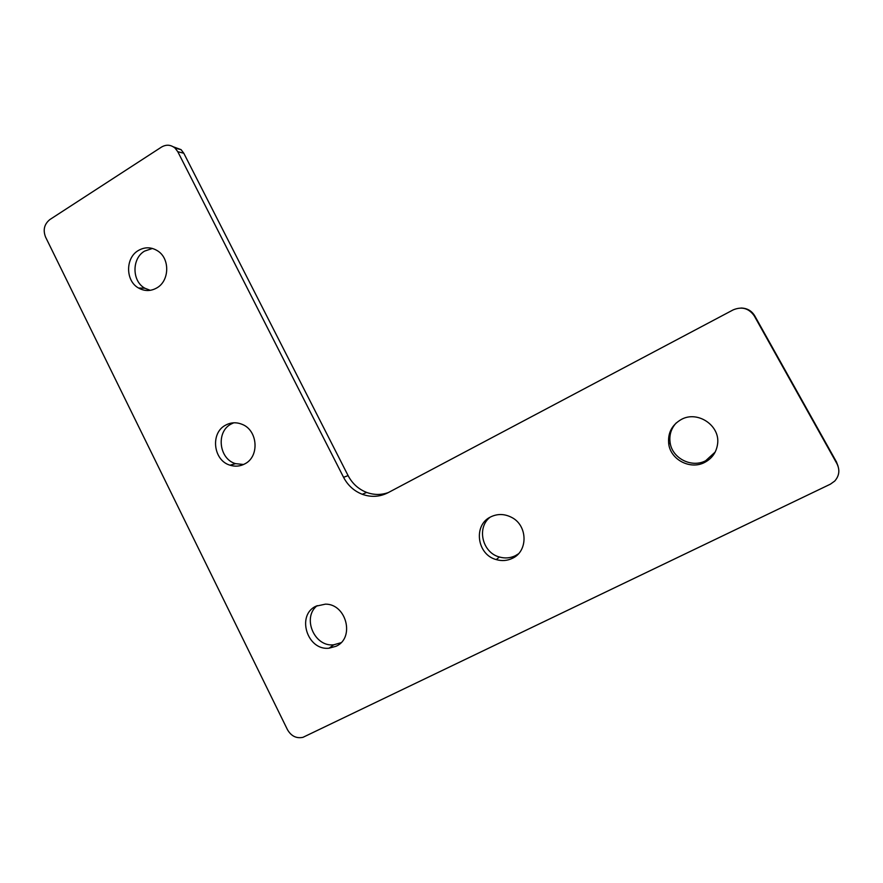 <?xml version="1.0" encoding="UTF-8"?>
<svg xmlns="http://www.w3.org/2000/svg" width="883" height="883" viewBox="0 0 883 883"><rect width="100%" height="100%" fill="white"/><g stroke="black" fill="none" stroke-linecap="round" stroke-linejoin="round"><path stroke-width="1.32" d="M676.268 422.891C671.091 428.531 669.049 435.153 670.142 442.758C672.206 458.321 691.665 468.266 705.683 460.727L715.186 452.041M681.257 419.491C671.698 425.054 667.537 433.299 668.762 444.226C670.859 459.955 690.528 470.021 704.689 462.405C712.117 458.432 716.411 452.306 717.581 444.028C720.396 425.54 697.515 410.253 681.257 419.491M490.109 517.206C476.423 527.581 482.239 552.603 499.381 556.996C504.944 558.586 510.264 558.155 515.341 555.716L518.365 553.873M490.76 516.864C473.012 524.888 476.853 554.712 496.279 559.601C501.886 561.213 507.261 560.782 512.394 558.321C528.255 551.279 527.791 525.451 511.654 517.405C504.59 513.774 497.626 513.586 490.76 516.864M152.417 248.443L144.569 251.114C131.666 258.465 131.854 281.236 144.856 288.222L150.242 290.33M138.256 250.562C125.243 257.979 125.441 280.971 138.554 288.024C144.669 291.401 150.783 291.346 156.909 287.869C169.558 280.816 170.088 258.642 157.759 250.949C151.313 246.909 144.812 246.776 138.256 250.562M233.785 422.791L231.114 424.039C215.838 431.776 218.896 459.017 235.573 463.663L243.609 464.491M225.551 425.187C210.143 432.99 213.222 460.496 230.044 465.198C235.209 466.82 240.143 466.367 244.878 463.84C259.723 456.522 257.88 430.242 242.097 424.337C236.379 422.03 230.86 422.306 225.551 425.187M317.185 605.639C301.798 617.449 314.326 647.25 333.741 644.8L340.959 642.736M316.026 606.18C296.103 615.087 307.185 650.926 329.094 648.188L336.07 646.268C355.087 638.045 346.467 603.917 325.474 604.138L316.026 606.18M830.384 484.171L834.7 481.092C839.303 475.849 840.053 470.043 836.941 463.696L754.248 315.86C748.916 308.277 741.908 306.28 733.199 309.867L387.946 492.769C379.69 496.93 371.147 497.449 362.306 494.292C354.061 491.058 347.814 485.396 343.564 477.306L177.792 151.71L175.044 148.09C170.783 144.646 166.269 144.315 161.501 147.075L49.912 219.525C44.282 224.072 42.825 229.922 45.563 237.063L287.461 729.678C291.202 736.124 296.357 738.674 302.935 737.338L830.384 484.171M838.088 466.279L836.477 461.952L754.7 315.772C751.621 310.75 747.073 308.167 741.047 308.024M388.277 492.582C381.125 495.109 373.928 495.054 366.677 492.427C358.509 489.226 352.317 483.619 348.101 475.617L183.796 153.234L181.07 149.646L173.3 146.799M836.941 463.696L836.477 461.952M343.564 477.306L348.101 475.617M177.792 151.71L183.796 153.234M668.762 444.226L670.142 442.758M496.279 559.601L499.381 556.996M138.554 288.024L144.856 288.222M230.044 465.198L235.573 463.663M329.094 648.188L333.741 644.8M362.306 494.292L366.677 492.427M175.044 148.09L181.07 149.646"/></g></svg>

